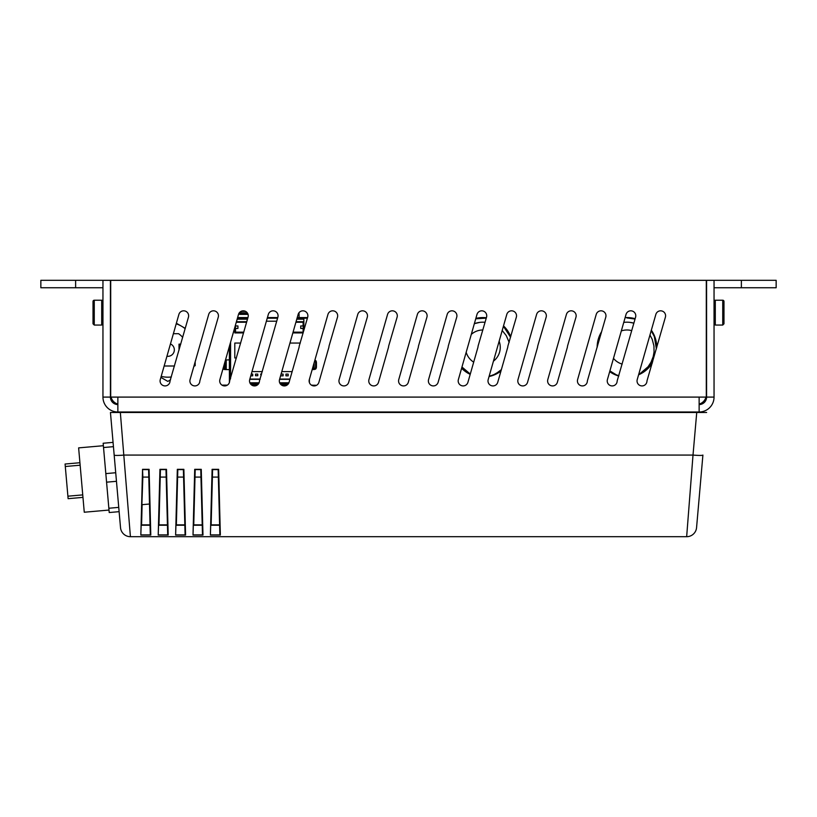 <?xml version="1.0" encoding="UTF-8"?>
<svg xmlns="http://www.w3.org/2000/svg" width="817" height="817" viewBox="0 0 817 817"><rect width="100%" height="100%" fill="white"/><g stroke="black" fill="none" stroke-linecap="round" stroke-linejoin="round"><path stroke-width="1.23" d="M119.936 411.993A0.991 0.991 0 0 0 119.068 412.493A0.991 0.991 0 0 1 119.936 411.993M697.064 411.993A0.991 0.991 0 0 1 697.922 412.493L119.068 412.493M218.353 477.077L219.61 524.871L218.353 477.077L212.389 477.077L211.143 524.871L219.61 524.871L220.355 535.074L218.65 469.326L218.353 477.077M211.143 524.871L212.103 469.326L210.388 535.074L212.583 469.969L211.143 524.871M200.962 477.077L202.218 524.871L200.962 477.077L195.008 477.077L193.752 524.871L202.218 524.871L202.973 535.074L201.258 469.326L200.962 477.077M193.752 524.871L194.712 469.326L193.006 535.074L195.192 469.969L193.752 524.871M183.58 477.077L184.826 524.871L183.58 477.077L177.616 477.077L176.36 524.871L184.826 524.871L185.582 535.074L183.866 469.326L183.58 477.077M176.36 524.871L177.33 469.326L175.614 535.074L177.8 469.969L176.36 524.871M166.188 477.077L167.444 524.871L166.188 477.077L160.224 477.077L158.978 524.871L167.444 524.871L168.19 535.074L166.484 469.326L166.188 477.077M158.978 524.871L159.938 469.326L158.222 535.074L160.418 469.969L158.978 524.871M148.796 477.077L150.052 524.871L149.501 504.018L142.117 504.671L141.586 524.871L150.052 524.871L150.798 535.074L149.092 469.326L148.796 477.077L142.842 477.077L142.546 469.326L140.83 535.074L142.842 477.077M130.414 536.698L120.344 412.493L110.448 412.493L120.518 527.629A9.937 9.937 0 0 0 130.414 536.698L686.658 536.698A9.937 9.937 0 0 0 696.564 527.629L702.906 455.069A9.937 0.858 -175 0 1 693.01 455.069L686.658 536.698A9.937 9.937 0 0 0 696.564 527.629A9.937 9.937 0 0 1 686.658 536.698A9.937 9.937 0 0 0 696.564 527.629M167.454 525.229L158.968 525.229M184.836 525.229L176.36 525.229M202.228 525.229L193.741 525.229M219.62 525.229L211.133 525.229M150.062 525.229L141.576 525.229M218.17 469.969L219.855 534.461L218.17 469.969M200.778 469.969L202.473 534.461L200.778 469.969M183.396 469.969L185.081 534.461L183.396 469.969M166.004 469.969L167.689 534.461L166.004 469.969M148.612 469.969L150.297 534.461L148.612 469.969M113.43 446.664L103.534 447.532L103.156 443.243L113.063 442.375L110.448 412.493M706.634 412.493L696.738 412.493L693.01 455.069L124.072 455.069A9.937 0.858 -5 0 1 114.166 455.069M65.084 464.025L79.933 462.728L65.084 464.025L65.299 466.507L68.117 498.676L82.956 497.379M65.299 466.507L80.148 465.2M67.893 496.195L82.742 494.898M103.381 445.714L78.626 447.879L84.263 512.228L109.008 510.063M119.119 511.667L109.223 512.535L108.845 508.245L118.751 507.377M116.463 481.305L106.567 482.173L105.822 473.605L115.718 472.737M108.845 508.245L106.567 482.173M105.822 473.605L103.534 447.532M102.952 287.747L75.624 287.747L75.624 280.302L691.693 280.302A14.9 14.9 0 0 1 692.775 280.343M706.297 292.22A14.9 14.9 0 0 1 706.593 295.203M741.376 287.747L776.15 287.747L776.15 280.302L741.376 280.302L741.376 287.747L714.048 287.747M75.624 280.302L40.85 280.302L40.85 287.747L75.624 287.747M691.693 280.302L741.376 280.302M110.407 295.203A14.9 14.9 0 0 1 110.704 292.22M124.225 280.343A14.9 14.9 0 0 1 125.307 280.302M500.944 371.071A29.81 29.81 0 0 1 489.056 376.535M470.204 374.349A29.81 29.81 0 0 1 461.605 368.263M475.851 318.395A29.81 29.81 0 0 1 486.37 317.772M503.527 325.881A29.81 29.81 0 0 1 510.737 336.788M656.766 347.368A29.81 29.81 0 0 1 656.766 347.388A29.81 29.81 0 0 0 651.333 330.221M652.272 363.105A29.81 29.81 0 0 1 638.588 374.809M618.765 376.034A29.81 29.81 0 0 1 609.686 371.664M597.145 347.388A29.81 29.81 0 0 1 601.649 331.6M625.128 317.619A29.81 29.81 0 0 1 635.146 318.712M705.97 397.093A9.937 9.937 0 0 1 699.138 404.109M117.862 404.109A9.937 9.937 0 0 1 111.03 397.093M494.581 374.38L491.017 375.657M495.419 374.002L491.916 375.381M467.957 372.756L462.636 368.743M477.557 318.416L483.746 317.946M503.793 326.657L507.143 330.711M496.266 373.583L492.804 375.085M468.784 373.216L462.504 368.62M476.638 318.599L483.735 317.946M501.117 370.469L493.693 374.748M461.962 367.007L470.041 373.859A29.432 29.432 0 0 0 470.306 373.992L462.177 368.293M486.268 318.13L475.739 318.814L482.847 317.936M510.431 337.033L503.415 326.279M477.516 322.766L475.974 323.154A25.184 25.184 0 0 1 479.099 322.47L474.35 323.675A25.184 25.184 0 0 1 485.073 322.286M479.926 322.358L474.432 323.644M477.118 322.858L475.198 323.389M489.169 376.126A29.432 29.432 0 0 0 495.705 373.859L501.362 369.641M509.154 342.364L506.264 335.613L502.21 330.497M470.041 373.859L461.728 367.844M499.136 341.23A17.392 17.392 0 0 1 493.437 361.175M473.686 362.135A17.392 17.392 0 0 1 466.18 352.25M471.276 334.408A17.392 17.392 0 0 1 482.878 329.986M649.903 365.812L645.532 370.203L650.485 365.066M639.497 374.002L640.344 373.583M612.035 372.756L612.862 373.216M597.819 343.181L597.554 345.969L597.809 343.211M600.046 335.43L599.678 336.298M634.87 319.018L626.925 317.936M651.731 331.488L651.2 330.681L651.741 331.488M655.122 338.81L656.286 344.897M651.037 364.3L646.257 369.59M654.836 337.921L656.235 344.427M651.22 330.711L654.346 336.584L656.357 348.818M652.681 361.676L651.302 363.912L640.763 373.369L638.72 374.349A29.432 29.432 0 0 0 639.782 373.859L648.055 366.772L651.016 362.217L653.212 356.58L654.049 351.933L653.947 346L652.211 339.331L649.964 335.011M616.284 374.809L609.901 370.918M599.31 337.247L601.251 333.03L599.178 337.615L597.687 344.223M633.972 318.783L635.044 319.069M654.519 337.033L656.184 343.957M633.737 323.113L632.154 322.735A25.184 25.184 0 0 1 633.88 323.164L629.764 322.347M630.571 322.449L633.88 323.154A25.184 25.184 0 0 0 623.759 322.388L624.004 322.358M633.349 323.011L631.367 322.582M618.867 375.677A29.432 29.432 0 0 1 614.118 373.859M622.176 364.096A17.392 17.392 0 0 1 613.485 358.367M621.328 330.916A17.392 17.392 0 0 1 631.735 330.65M309.388 379.384L309.388 382.499M230.384 342.864L230.384 379.037M229.393 382.499L229.393 346.347M237.614 317.558L247.949 317.558M267.425 317.558L277.76 317.558M297.235 317.558L307.57 317.558M303.853 321.786L296.03 321.786M246.744 321.786L236.409 321.786M230.578 369.713L230.384 359.807L230.578 369.713M288.472 383.643L280.119 383.643M258.662 383.643L250.308 383.643M222.438 385.134L227.351 385.134M287.625 384.633L280.966 384.633M257.815 384.633L251.156 384.633M311.42 385.134L316.342 385.379M299.124 317.558L299.042 314.382L298.144 314.382M229.311 359.878L225.502 359.95L229.393 359.888M229.393 369.641L225.421 369.529L225.421 360.256L225.421 369.284L224.501 369.253A2.482 1.328 -90 0 1 223.286 367.721M313.401 369.57L312.176 369.59L312.564 368.253M299.042 313.544L299.114 317.486M247.275 312.819L240.055 312.819L240.024 313.585L247.745 313.585L239.779 313.585L239.779 312.594L239.738 313.544M248.062 314.382L239.738 314.382L239.779 313.585M225.502 359.97L226.217 359.95L226.217 369.57L225.38 369.57L229.311 369.641M313.36 365.475L313.36 369.284L313.36 365.475M225.421 369.529L224.43 369.529L225.38 369.57M313.36 369.529L314.279 369.253A2.482 1.328 -90 0 0 315.597 366.772L315.597 362.748A2.482 1.328 -90 0 0 314.79 360.471M239.779 312.594L240.024 313.585M224.43 369.529L225.421 369.284M314.351 369.529L313.36 369.284M240.055 312.012L240.024 312.594M240.055 312.666A2.482 1.328 -0 0 1 242.537 311.348L245.529 311.348M224.644 362.952L224.644 369.253L223.807 369.253L224.43 369.284M314.126 362.768L314.126 369.253L314.974 369.253L314.351 369.284M222.959 368.865A2.482 1.328 90 0 0 223.664 369.253L224.501 369.253M314.974 369.253L315.117 369.253A2.482 1.328 -90 0 0 316.434 366.772L316.434 362.748A2.482 1.328 -90 0 0 315.117 360.266M235.439 325.963L237.931 325.963L237.931 328.444L235.439 328.444L235.439 325.963M235.541 328.444L235.541 332.172L243.772 332.172M236.287 322.235L246.611 322.235M235.541 325.963L235.541 324.819M289.923 379.323L279.588 379.323L289.923 379.323M260.112 379.323L249.777 379.323L260.112 379.323M289.953 343.058L300.288 343.058L289.953 343.058M266.393 321.193L276.728 321.193L266.393 321.193M234.796 343.058L240.668 343.058L234.796 343.058L234.796 357.958L234.796 343.058M236.409 357.958L234.796 357.958L236.409 357.958M251.983 371.623L262.318 371.623M281.794 371.623L292.129 371.623M289.994 379.078L279.659 379.078M260.184 379.078L249.849 379.078M280.874 374.819L280.874 375.84L283.111 375.84L283.111 374.104L281.079 374.104M288.187 375.84L288.187 374.104L285.95 374.104L285.95 375.84L288.187 375.84M250.778 375.84L252.708 375.84L252.708 374.104L251.268 374.104M255.537 374.104L255.537 375.728L257.774 375.728L257.774 374.104L255.537 374.104M261.603 374.104L260.613 374.104L261.144 375.728M300.727 325.963L303.209 325.963L303.209 328.444L300.727 328.444L300.727 325.963M303.107 325.963L303.107 322.235L295.897 322.235M293.058 332.172L303.107 332.172L303.107 328.444M267.241 318.211L277.576 318.211M234.796 327.433L234.796 332.917L243.568 332.917M230.578 378.383L230.578 342.211M288.901 382.795L279.68 382.795M259.091 382.795L249.879 382.795M303.853 330.558L303.853 318.211L307.386 318.211M292.854 332.917L303.178 332.917M236.44 321.694L246.775 321.694M296.06 321.694L303.853 321.694M247.765 318.211L237.43 318.211M303.853 318.211L297.051 318.211M247.48 319.202L237.144 319.202M303.853 319.202L296.765 319.202M170.457 343.947A6.454 6.454 0 0 1 166.944 356.253M171.366 376.954A27.329 27.329 0 0 1 161.194 376.361M170.539 379.854L167.842 381.406L160.898 377.403M176.38 323.236L185.255 328.352M195.171 361.808L195.171 365.628L193.854 366.384M176.206 323.838A27.329 27.329 0 0 1 185.153 328.71M179.025 344.141L180.741 344.141L179.025 344.141L179.025 350.156M173.388 333.704L178.555 333.704A19.373 19.373 0 0 1 182.671 337.38M174.491 366.006L164.156 366.006M117.862 411.993L117.862 397.093L110.704 397.093L110.704 280.343L706.297 280.343L706.297 397.093L699.138 397.093L699.138 411.993L117.862 411.993A14.9 14.9 0 0 1 102.952 397.093L110.407 397.093L110.407 280.343L102.952 280.343L102.952 397.093M506.795 314.422A4.963 4.963 0 0 1 512.943 311.011A4.963 4.963 0 0 1 516.354 317.149L507.868 346.173A4.963 4.963 0 0 1 507.674 347.531L497.737 382.315A4.963 4.963 0 0 1 491.599 385.726A4.963 4.963 0 0 1 488.188 379.578L506.795 314.422M368.947 379.578L387.564 314.422A4.963 4.963 0 0 1 393.702 311.011A4.963 4.963 0 0 1 397.113 317.149L388.626 346.173A4.963 4.963 0 0 1 388.432 347.531L378.496 382.315A4.963 4.963 0 0 1 372.358 385.726A4.963 4.963 0 0 1 368.947 379.578M298.134 314.422A4.963 4.963 0 0 1 304.271 311.011A4.963 4.963 0 0 1 307.692 317.149L299.196 346.173A4.963 4.963 0 0 1 299.012 347.531L289.075 382.315A4.963 4.963 0 0 1 282.927 385.726A4.963 4.963 0 0 1 279.516 379.578L298.134 314.422M398.757 379.578L417.375 314.422A4.963 4.963 0 0 1 423.512 311.011A4.963 4.963 0 0 1 426.923 317.149L418.437 346.173A4.963 4.963 0 0 1 418.243 347.531L408.306 382.315A4.963 4.963 0 0 1 402.168 385.726A4.963 4.963 0 0 1 398.757 379.578M537.484 347.531L527.547 382.315A4.963 4.963 0 0 1 521.409 385.726A4.963 4.963 0 0 1 517.988 379.578L536.606 314.422A4.963 4.963 0 0 1 542.754 311.011A4.963 4.963 0 0 1 546.164 317.149L537.678 346.173A4.963 4.963 0 0 1 537.484 347.531M458.378 379.578L476.995 314.422A4.963 4.963 0 0 1 483.133 311.011A4.963 4.963 0 0 1 486.544 317.149L478.057 346.173A4.963 4.963 0 0 1 477.863 347.531L467.927 382.315A4.963 4.963 0 0 1 461.789 385.726A4.963 4.963 0 0 1 458.378 379.578M339.137 379.578L357.754 314.422A4.963 4.963 0 0 1 363.892 311.011A4.963 4.963 0 0 1 367.303 317.149L358.816 346.173A4.963 4.963 0 0 1 358.622 347.531L348.685 382.315A4.963 4.963 0 0 1 342.548 385.726A4.963 4.963 0 0 1 339.137 379.578M327.944 314.422A4.963 4.963 0 0 1 334.082 311.011A4.963 4.963 0 0 1 337.492 317.149L329.006 346.173A4.963 4.963 0 0 1 328.812 347.531L318.885 382.315A4.963 4.963 0 0 1 312.737 385.726A4.963 4.963 0 0 1 309.326 379.578L327.944 314.422M447.185 314.422A4.963 4.963 0 0 1 453.323 311.011A4.963 4.963 0 0 1 456.734 317.149L448.247 346.173A4.963 4.963 0 0 1 448.053 347.531L438.116 382.315A4.963 4.963 0 0 1 431.979 385.726A4.963 4.963 0 0 1 428.568 379.578L447.185 314.422M547.798 379.578L566.416 314.422A4.963 4.963 0 0 1 572.564 311.011A4.963 4.963 0 0 1 575.975 317.149L567.488 346.173A4.963 4.963 0 0 1 567.294 347.531L557.357 382.315A4.963 4.963 0 0 1 551.209 385.726A4.963 4.963 0 0 1 547.798 379.578M626.036 314.422A4.963 4.963 0 0 1 632.184 311.011A4.963 4.963 0 0 1 635.595 317.149L617.162 380.947A4.963 4.963 0 0 1 611.504 385.869A4.963 4.963 0 0 1 607.419 379.578L626.036 314.422M238.513 314.422A4.963 4.963 0 0 1 244.661 311.011A4.963 4.963 0 0 1 248.072 317.149L229.638 380.947A4.963 4.963 0 0 1 223.991 385.869A4.963 4.963 0 0 1 219.896 379.578L238.513 314.422M208.703 314.422A4.963 4.963 0 0 1 214.851 311.011A4.963 4.963 0 0 1 218.262 317.149L199.838 380.947A4.963 4.963 0 0 1 194.18 385.869A4.963 4.963 0 0 1 190.085 379.578L208.703 314.422M596.226 314.422A4.963 4.963 0 0 1 602.374 311.011A4.963 4.963 0 0 1 605.785 317.149L587.362 380.947A4.963 4.963 0 0 1 581.704 385.869A4.963 4.963 0 0 1 577.609 379.578L596.226 314.422M268.323 314.422A4.963 4.963 0 0 1 274.471 311.011A4.963 4.963 0 0 1 277.882 317.149L259.449 380.947A4.963 4.963 0 0 1 253.791 385.869A4.963 4.963 0 0 1 249.706 379.578L268.323 314.422M170.028 380.947A4.963 4.963 0 0 1 164.37 385.869A4.963 4.963 0 0 1 160.275 379.578L178.892 314.422A4.963 4.963 0 0 1 185.04 311.011A4.963 4.963 0 0 1 188.451 317.149L170.028 380.947M655.847 314.422A4.963 4.963 0 0 1 661.984 311.011A4.963 4.963 0 0 1 665.406 317.149L646.972 380.947A4.963 4.963 0 0 1 641.314 385.869A4.963 4.963 0 0 1 637.229 379.578L655.847 314.422M699.138 404.548A7.455 7.455 0 0 0 706.593 397.093L714.048 397.093A14.9 14.9 0 0 1 699.138 411.993M714.048 397.093L714.048 280.343L706.593 280.343L706.593 397.093M117.862 404.548A7.455 7.455 0 0 1 110.407 397.093M722.739 325.054L715.294 325.054L715.294 300.217A1.246 1.246 0 0 0 714.048 301.453A1.246 1.246 0 0 1 715.294 300.217L722.739 300.217A1.246 1.246 0 0 1 723.985 301.453L723.985 306.896L723.985 301.453A1.246 1.246 0 0 0 722.739 300.217L722.739 325.054L723.985 323.808L723.985 301.453M723.985 309.766L723.985 318.364M94.261 325.054L101.706 325.054L101.706 300.217A1.246 1.246 0 0 1 102.952 301.453A1.246 1.246 0 0 0 101.706 300.217L94.261 300.217A1.246 1.246 0 0 0 93.015 301.453L93.015 323.808L94.261 325.054L94.261 300.217A1.246 1.246 0 0 0 93.015 301.453M175.614 535.074L185.582 535.074M175.941 534.9L185.255 534.9M183.866 469.326L177.33 469.326M183.559 469.601L177.626 469.601M201.258 469.326L194.712 469.326M193.006 535.074L202.973 535.074M218.65 469.326L212.103 469.326M210.388 535.074L220.355 535.074M149.092 469.326L142.546 469.326M140.83 535.074L150.798 535.074M166.484 469.326L159.938 469.326M158.222 535.074L168.19 535.074M193.323 534.9L202.647 534.9M200.951 469.601L195.018 469.601M158.549 534.9L167.863 534.9M166.178 469.601L160.244 469.601M210.715 534.9L220.028 534.9M218.343 469.601L212.41 469.601M141.157 534.9L150.481 534.9M148.786 469.601L142.852 469.601M288.748 383.142L279.833 383.142M258.938 383.142L250.033 383.142M223.684 385.134L223.684 385.818M315.096 385.818L315.096 385.134M298.756 313.585L298.756 313.064M315.597 362.748L316.434 362.748M315.597 366.772L316.434 366.772M314.279 369.253L315.117 369.253M117.862 397.093L699.138 397.093M715.294 325.054L714.048 323.808L715.294 325.054M101.706 325.054L102.952 323.808"/></g></svg>

